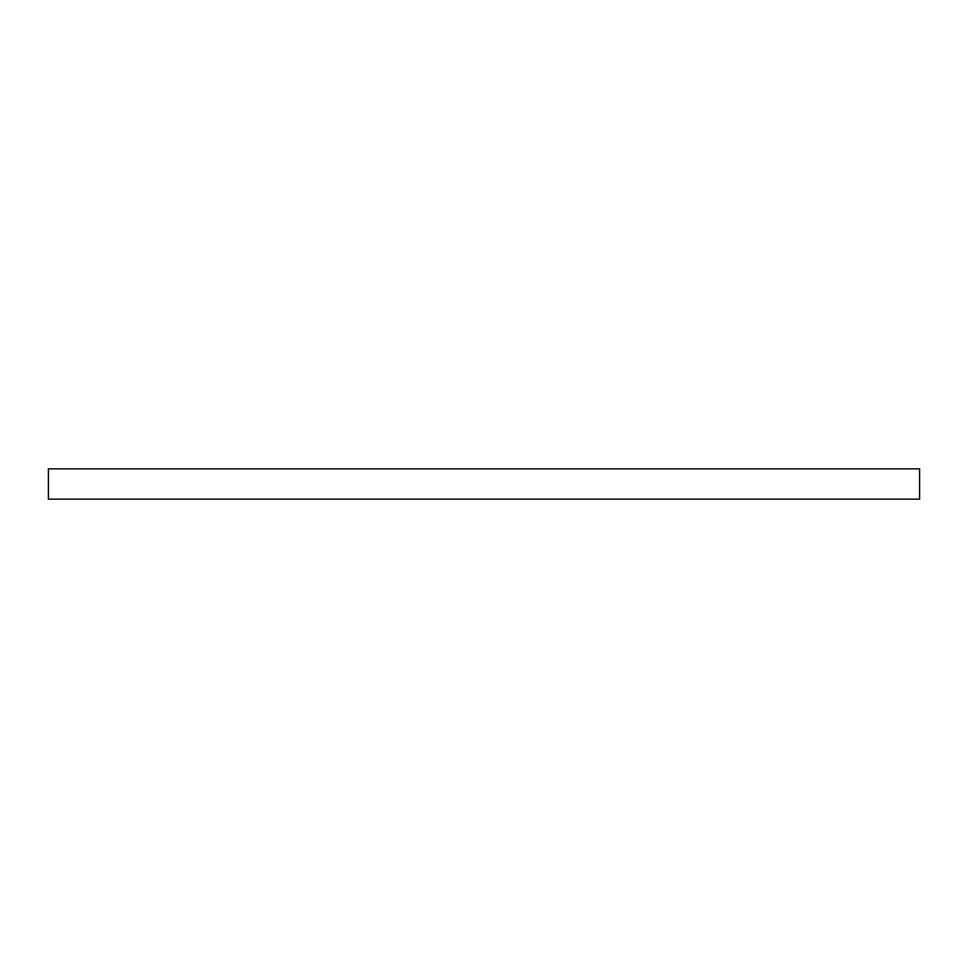 <?xml version="1.0" encoding="UTF-8"?>
<svg xmlns="http://www.w3.org/2000/svg" width="968" height="968" viewBox="0 0 968 968"><rect width="100%" height="100%" fill="white"/><g stroke="black" fill="none" stroke-linecap="round" stroke-linejoin="round"><path stroke-width="1.45" d="M919.6 490.679L919.6 499.149L48.4 499.149L48.4 468.851L919.6 468.851L919.6 490.679"/></g></svg>

